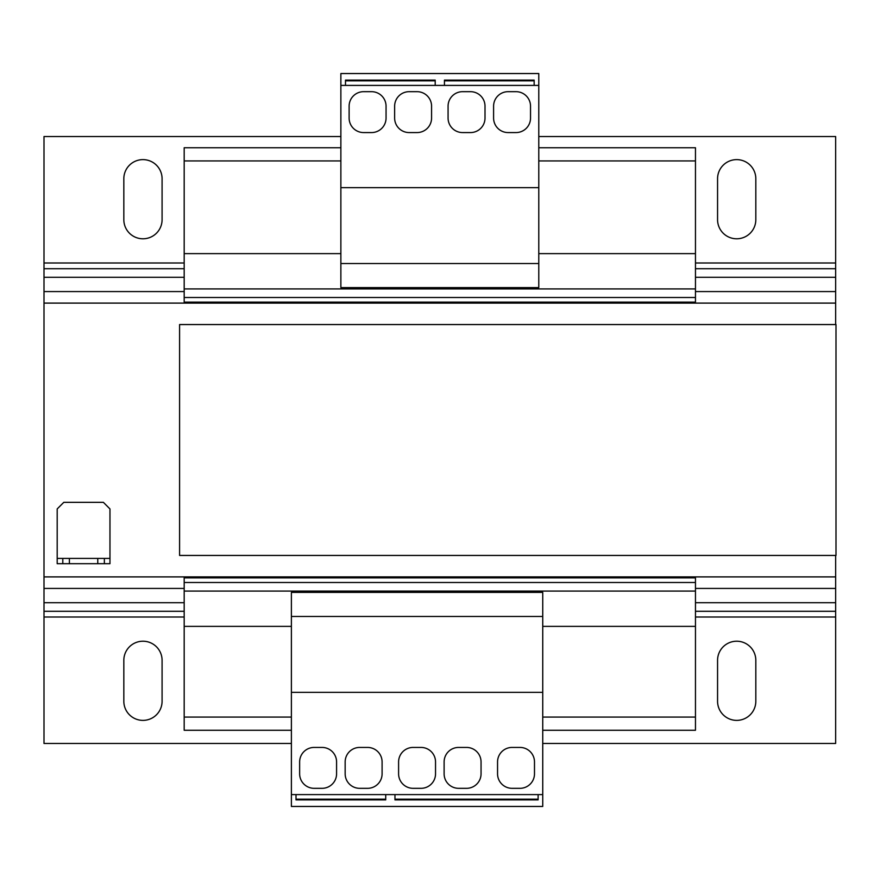 <?xml version="1.0" encoding="UTF-8"?>
<svg xmlns="http://www.w3.org/2000/svg" width="880" height="880" viewBox="0 0 880 880"><rect width="100%" height="100%" fill="white"/><g stroke="black" fill="none" stroke-linecap="round" stroke-linejoin="round"><path stroke-width="1.32" d="M538.78 147.752L695.464 147.752L695.464 253.627L538.78 253.627M340.868 253.627L184.184 253.627L184.184 303.105M695.464 253.627L695.464 288.926L184.184 288.926M695.464 576.895L695.464 626.373L542.74 626.373M184.184 576.895L184.184 730.268L291.39 730.268M291.39 626.373L184.184 626.373M340.868 147.752L184.184 147.752L184.184 253.627M695.464 160.941L538.78 160.941M340.868 160.941L184.184 160.941M695.464 288.926L695.464 297.506L184.184 297.506M695.464 297.506L695.464 302.126L184.184 302.126M695.464 302.126L695.464 303.105M695.464 577.874L184.184 577.874M695.464 582.494L184.184 582.494M695.464 591.074L184.184 591.074M695.464 626.373L695.464 717.079L542.74 717.079M291.39 717.079L184.184 717.079M695.464 717.079L695.464 730.268L542.74 730.268M179.586 555.445L179.586 324.555L836 324.555L836 555.445L179.586 555.445M835.648 324.555L835.648 291.566L695.464 291.566M184.184 291.566L44 291.566L44 576.895L835.648 576.895L835.648 555.445M44 303.105L835.648 303.105M97.768 563.695L97.768 558.415L69.399 558.415L69.399 563.695L62.799 563.695L62.799 558.415L57.189 558.415L57.189 508.937L63.789 502.337L103.378 502.337L109.967 508.937L109.967 558.415L104.368 558.415L104.368 563.695L69.399 563.695M97.768 558.415L104.368 558.415M62.799 558.415L69.399 558.415M57.189 558.415L57.189 563.695L62.799 563.695M109.967 558.415L109.967 563.695L104.368 563.695M162.085 701.25L162.085 660.341A19.129 19.129 0 0 0 142.956 641.212A19.129 19.129 0 0 0 123.827 660.341L123.827 701.25A19.129 19.129 0 0 0 142.956 720.379A19.129 19.129 0 0 0 162.085 701.25M755.821 660.341A19.129 19.129 0 0 0 736.692 641.212A19.129 19.129 0 0 0 717.563 660.341L717.563 701.25A19.129 19.129 0 0 0 736.692 720.379A19.129 19.129 0 0 0 755.821 701.25L755.821 660.341M542.74 743.468L835.648 743.468L835.648 617.001L695.464 617.001M184.184 617.001L44 617.001L44 743.468L291.39 743.468M835.648 617.001L835.648 576.895M44 576.895L44 617.001M538.78 136.532L835.648 136.532L835.648 291.566M44 291.566L44 136.532L340.868 136.532M717.563 219.659L717.563 178.75A19.129 19.129 0 0 1 736.692 159.621A19.129 19.129 0 0 1 755.821 178.75L755.821 219.659A19.129 19.129 0 0 1 736.692 238.788A19.129 19.129 0 0 1 717.563 219.659M123.827 219.659L123.827 178.75A19.129 19.129 0 0 1 142.956 159.621A19.129 19.129 0 0 1 162.085 178.75L162.085 219.659A19.129 19.129 0 0 1 142.956 238.788A19.129 19.129 0 0 1 123.827 219.659M542.74 794.596L542.74 592.394L291.39 592.394L291.39 806.465L542.74 806.465L542.74 794.596L385.726 794.596L385.726 799.876L296.01 799.876L296.01 794.596L291.39 794.596M542.74 616.473L291.39 616.473M542.74 692.34L291.39 692.34M345.158 761.937L345.158 773.817A14.509 14.509 0 0 0 359.667 788.326L367.587 788.326A14.509 14.509 0 0 0 382.096 773.817L382.096 761.937A14.509 14.509 0 0 0 367.587 747.428L359.667 747.428A14.509 14.509 0 0 0 345.158 761.937M314.149 788.326L322.069 788.326A14.509 14.509 0 0 0 336.578 773.817L336.578 761.937A14.509 14.509 0 0 0 322.069 747.428L314.149 747.428A14.509 14.509 0 0 0 299.64 761.937L299.64 773.817A14.509 14.509 0 0 0 314.149 788.326M385.726 794.596L296.01 794.596M385.726 799.194L296.01 799.194M413.105 788.326L421.025 788.326A14.509 14.509 0 0 0 435.534 773.817L435.534 761.937A14.509 14.509 0 0 0 421.025 747.428L413.105 747.428A14.509 14.509 0 0 0 398.596 761.937L398.596 773.817A14.509 14.509 0 0 0 413.105 788.326M444.114 761.937L444.114 773.817A14.509 14.509 0 0 0 458.623 788.326L466.543 788.326A14.509 14.509 0 0 0 481.052 773.817L481.052 761.937A14.509 14.509 0 0 0 466.543 747.428L458.623 747.428A14.509 14.509 0 0 0 444.114 761.937M538.12 799.194L394.966 799.194M497.552 761.937L497.552 773.817A14.509 14.509 0 0 0 512.061 788.326L519.981 788.326A14.509 14.509 0 0 0 534.49 773.817L534.49 761.937A14.509 14.509 0 0 0 519.981 747.428L512.061 747.428A14.509 14.509 0 0 0 497.552 761.937M538.12 794.596L538.12 799.876L394.966 799.876L394.966 794.596M340.868 85.404L340.868 287.606L538.78 287.606L538.78 73.535L340.868 73.535L340.868 85.404L345.488 85.404L345.488 80.124L435.204 80.124L435.204 85.404L538.78 85.404M340.868 263.527L538.78 263.527M340.868 187.66L538.78 187.66M386.056 118.063L386.056 106.183A14.509 14.509 0 0 0 371.547 91.674L363.627 91.674A14.509 14.509 0 0 0 349.118 106.183L349.118 118.063A14.509 14.509 0 0 0 363.627 132.572L371.547 132.572A14.509 14.509 0 0 0 386.056 118.063M417.065 91.674L409.145 91.674A14.509 14.509 0 0 0 394.636 106.183L394.636 118.063A14.509 14.509 0 0 0 409.145 132.572L417.065 132.572A14.509 14.509 0 0 0 431.574 118.063L431.574 106.183A14.509 14.509 0 0 0 417.065 91.674M345.488 85.404L435.204 85.404M345.488 80.806L435.204 80.806M485.012 118.063L485.012 106.183A14.509 14.509 0 0 0 470.503 91.674L462.583 91.674A14.509 14.509 0 0 0 448.074 106.183L448.074 118.063A14.509 14.509 0 0 0 462.583 132.572L470.503 132.572A14.509 14.509 0 0 0 485.012 118.063M516.021 91.674L508.101 91.674A14.509 14.509 0 0 0 493.592 106.183L493.592 118.063A14.509 14.509 0 0 0 508.101 132.572L516.021 132.572A14.509 14.509 0 0 0 530.53 118.063L530.53 106.183A14.509 14.509 0 0 0 516.021 91.674M444.444 80.806L534.16 80.806M444.444 85.404L444.444 80.124L534.16 80.124L534.16 85.404M835.648 588.434L695.464 588.434M184.184 588.434L44 588.434M835.648 611.292L695.464 611.292M184.184 611.292L44 611.292M835.648 602.723L695.464 602.723M184.184 602.723L44 602.723M835.648 277.277L695.464 277.277M184.184 277.277L44 277.277M835.648 268.708L695.464 268.708M184.184 268.708L44 268.708M835.648 262.999L695.464 262.999M184.184 262.999L44 262.999"/></g></svg>
